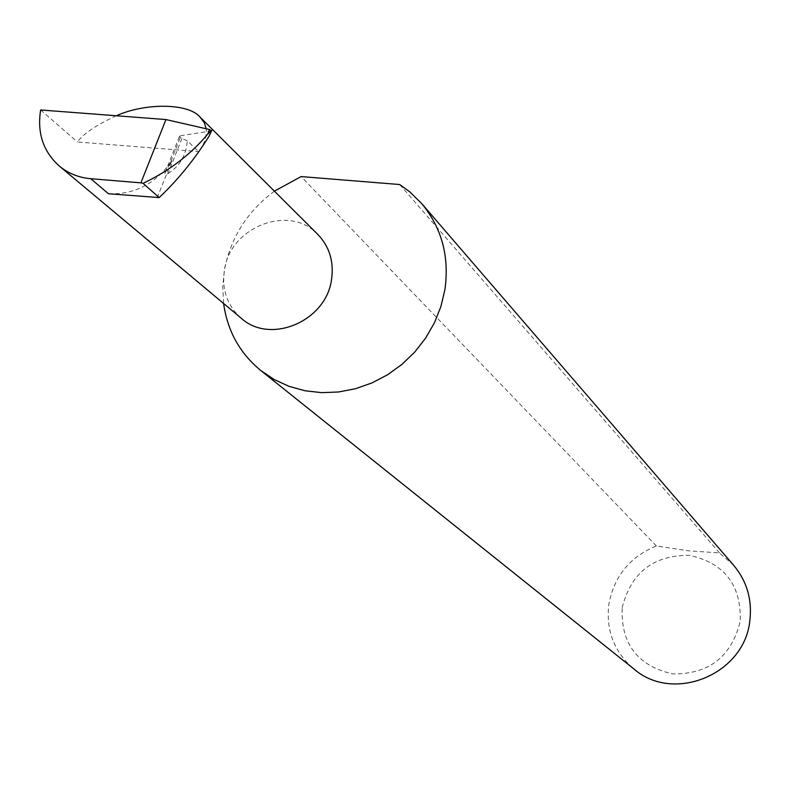 <?xml version="1.0" encoding="UTF-8"?>
<svg xmlns="http://www.w3.org/2000/svg" width="790" height="790" viewBox="0 0 790 790"><rect width="100%" height="100%" fill="white"/><g stroke="black" fill="none" stroke-linecap="round" stroke-linejoin="round"><path stroke-width="0.59" stroke-dasharray="3.95 2.96" d="M181.868 138.536L168.043 173.573L165.11 174.294L164.932 173.099L169.653 164.448L181.038 135.594L179.31 136.66L181.868 138.536L187.22 140.689L198.537 151.581C204.087 145.153 206.654 137.549 206.22 128.77M116.328 115.765C96.311 124.968 83.345 133.708 77.44 141.993L198.537 151.581M274.406 191.16C247.369 211.266 230.72 237.514 224.439 269.904C230.186 226.641 289.663 203.8 317.807 234.403M622.204 607.609C631.052 572.572 653.419 555.143 689.314 555.331C724.351 562.964 741.336 584.936 740.25 621.256C731.412 656.836 708.827 674.384 672.488 673.91C637.431 665.733 620.673 643.633 622.204 607.609M733.742 565.393L719.532 552.921L689.166 550.877L656.362 545.969C629.907 556.861 614.067 576.325 608.833 604.35C605.831 630.489 614.195 652.027 633.916 668.982M656.362 545.969L301.138 176.575M241.177 318.182C227.174 305.612 221.595 289.515 224.439 269.904L222.76 286.75L223.609 303.488M157.21 197.836L171.815 160.795C155.788 183.744 134.675 194.735 108.487 193.757M171.815 160.795L169.653 164.448M211.74 130.923L181.038 135.594M719.532 552.921L399.72 184.534M168.043 173.573C179.932 166.009 186.322 155.047 187.22 140.689M40.636 109.978L77.44 141.993M211.137 131.13L209.291 135.821M179.31 136.66L164.932 173.099"/><path stroke-width="1.19" d="M206.22 128.77L204.343 122.865L200.245 117.285C188.297 102.72 144.609 102.957 116.328 115.765M200.245 117.285L317.807 234.403C329.499 246.658 334.081 261.688 331.543 279.492C326.24 321.214 270.338 344.963 241.177 318.182L59.28 166.028C68.216 173.405 78.704 177.632 90.741 178.708L140.916 182.846L165.94 119.557L209.528 129.52L211.74 130.923M223.609 303.488C227.431 330.872 239.785 353.179 260.661 370.411L633.916 668.982C673.564 703.633 744.634 674.305 749.838 620.644C752.297 599.699 746.925 581.282 733.742 565.393L421.574 203.435L409.753 191.842L399.72 184.534L301.138 176.575L274.406 191.16M260.661 370.411L274.14 379.506L289.031 386.34L304.989 390.764L321.658 392.66L338.643 391.968L355.549 388.7L371.991 382.913L387.574 374.756L401.922 364.397L414.72 352.083L425.642 338.1L434.441 322.794L440.909 306.52L444.908 289.644C449.53 256.493 441.748 227.757 421.574 203.435M159.185 197.579L143.069 183.329C168.882 171.114 190.42 154.751 207.671 134.221L211.71 130.429L209.291 135.821C194.794 159.096 178.096 179.686 159.185 197.579L108.487 193.757L90.741 178.708M165.94 119.557L40.636 109.978C36.992 132.878 43.203 151.561 59.28 166.028M143.069 183.329L140.916 182.846M207.671 134.221L209.528 129.52"/></g></svg>
